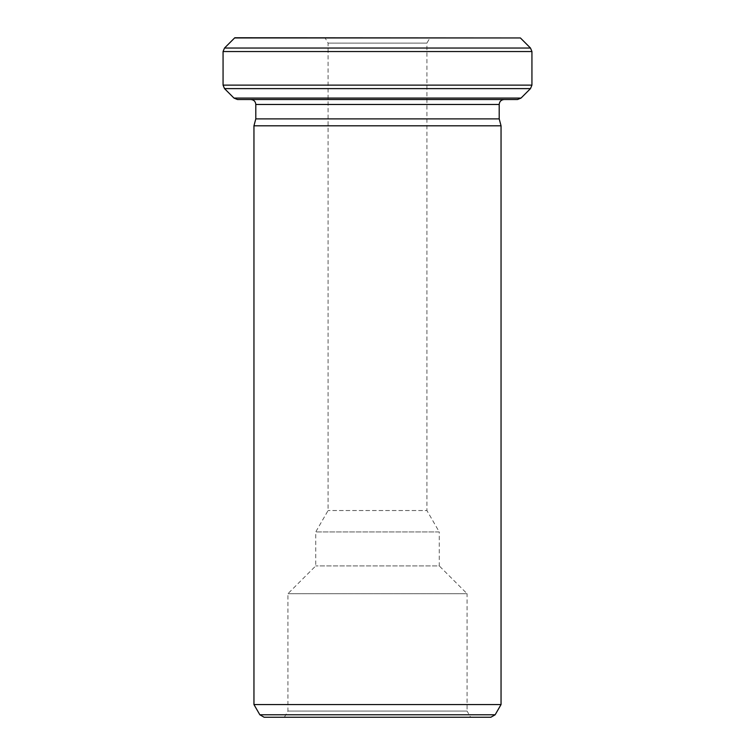 <?xml version="1.0" encoding="UTF-8"?>
<svg xmlns="http://www.w3.org/2000/svg" width="755" height="755" viewBox="0 0 755 755"><rect width="100%" height="100%" fill="white"/><g stroke="black" fill="none" stroke-linecap="round" stroke-linejoin="round"><path stroke-width="0.57" stroke-dasharray="3.77 2.83" d="M470.639 717.25L284.361 717.25L470.639 717.25L467.071 711.068L287.929 711.068L467.071 711.068L467.071 593.704L287.929 593.704L467.071 593.704L439.268 565.91L315.732 565.91L439.268 565.91L439.268 531.935L315.732 531.935L439.268 531.935L426.915 510.531L328.085 510.531L426.915 510.531L426.915 43.101L328.085 43.101L426.915 43.101L430.01 37.75L324.99 37.75L430.01 37.75M237.466 99.518L517.534 99.518M234.814 37.75L520.186 37.75M501.046 125.802L253.954 125.802M253.954 704.566L501.046 704.566M255.803 118.884L499.197 118.884M504.132 99.518L250.868 99.518L504.132 99.518M264.127 717.25L490.873 717.25M521.026 98.075L233.974 98.075M531.935 85.117L223.065 85.117M223.065 51.538L531.935 51.538M530.482 48.037L224.518 48.037M234.597 37.958L520.403 37.958M255.803 104.464L499.197 104.464M495.148 714.777L259.852 714.777M224.518 88.618L530.482 88.618M284.361 717.25L287.929 711.068L287.929 593.704L315.732 565.91L315.732 531.935L328.085 510.531L328.085 43.101L324.99 37.75"/><path stroke-width="1.13" d="M521.026 98.075L517.534 99.518L237.466 99.518L233.974 98.075L521.026 98.075L530.482 88.618L224.518 88.618L223.065 85.117L531.935 85.117L531.935 51.538L223.065 51.538L224.518 48.037L530.482 48.037L531.935 51.538M234.597 37.958L520.403 37.958L234.814 37.75L224.518 48.037M253.954 125.802L501.046 125.802L501.046 704.566L253.954 704.566L253.954 125.802L255.803 118.884L255.803 104.464C255.539 101.491 253.897 99.839 250.868 99.518M501.046 125.802L499.197 118.884L255.803 118.884M499.197 118.884L499.197 104.464C499.489 101.463 501.131 99.811 504.132 99.518M495.148 714.777L490.873 717.25L264.127 717.25L259.852 714.777L495.148 714.777L501.046 704.566M531.935 85.117L530.482 88.618M499.197 104.464L255.803 104.464M223.065 85.117L223.065 51.538M520.403 37.958L530.482 48.037M259.852 714.777L253.954 704.566M233.974 98.075L224.518 88.618"/></g></svg>

